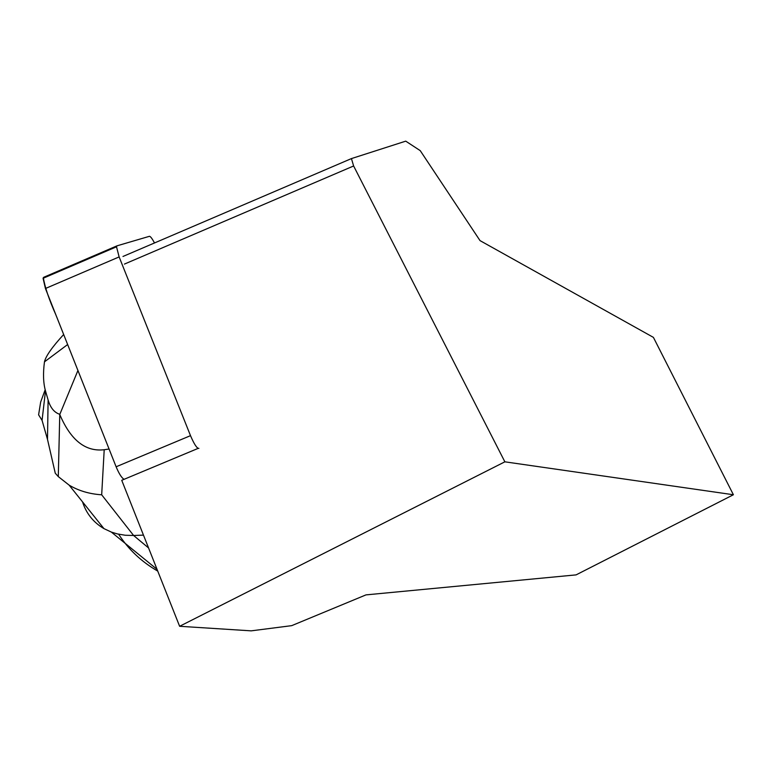 <?xml version="1.0" encoding="UTF-8"?>
<svg xmlns="http://www.w3.org/2000/svg" width="772" height="772" viewBox="0 0 772 772"><rect width="100%" height="100%" fill="white"/><g stroke="black" fill="none" stroke-linecap="round" stroke-linejoin="round"><path stroke-width="1.16" d="M154.496 242.968C152.132 238.509 150.434 236.29 149.411 236.309L117.035 245.824L116.514 246.789L119.129 256.922L190.501 435.659C194.245 444.382 197.043 448.619 198.906 448.368M124.06 479.325C121.686 477.926 119.033 473.747 116.118 466.78L45.432 288.506L43.078 278.296L43.734 277.273L116.929 245.872M122.98 256.468L351.443 158.588L405.734 141.151L420.229 150.636L480.03 240.623L653.411 337.383L733.4 494.746L576.086 574.879L365.976 594.884L291.719 625.648L251.209 630.849L179.625 626.285L121.735 480.3L198.057 448.416M123.308 479.634L123.8 479.209M733.4 494.746L504.869 461.82L179.625 626.285M351.443 158.588L353.624 165.98L504.869 461.82M353.624 165.98L124.437 264.082M77.933 370.473L59.762 414.496C70.677 440.204 85.489 451.948 104.21 449.729L101.682 494.804L133.604 535.488L143.476 535.121M109.074 449.024L104.21 449.729M63.671 334.498C52.139 347.082 45.741 356.191 44.467 361.846L67.646 344.524M59.676 414.274C54.214 412.48 50.363 407.712 48.105 399.954L45.49 390.873C43.28 383.115 42.933 373.436 44.467 361.846M157.749 571.106C141.498 561.775 128.461 549.471 118.627 534.214M82.527 501.868C86.271 513.505 93.412 522.422 103.959 528.627L111.361 532.091L117.373 533.925L125.315 535.257L133.604 535.488L148.562 547.946M45.172 389.735L40.665 402.038L38.6 414.825L42.064 420.373L47.497 439.384L55.266 473.217L58.296 476.604L69.133 485.134C78.561 490.77 89.407 493.993 101.682 494.804M190.501 435.659L116.118 466.78L55.796 314.667C49.041 299.507 44.882 287.155 43.319 277.621M119.129 256.922L45.432 288.506M47.497 439.384L48.105 399.954M45.49 390.873L42.064 420.373M116.514 246.789L43.078 278.296M157.044 569.34L111.361 532.091M103.959 528.627L69.374 485.434M59.762 414.496L58.296 476.488"/></g></svg>
